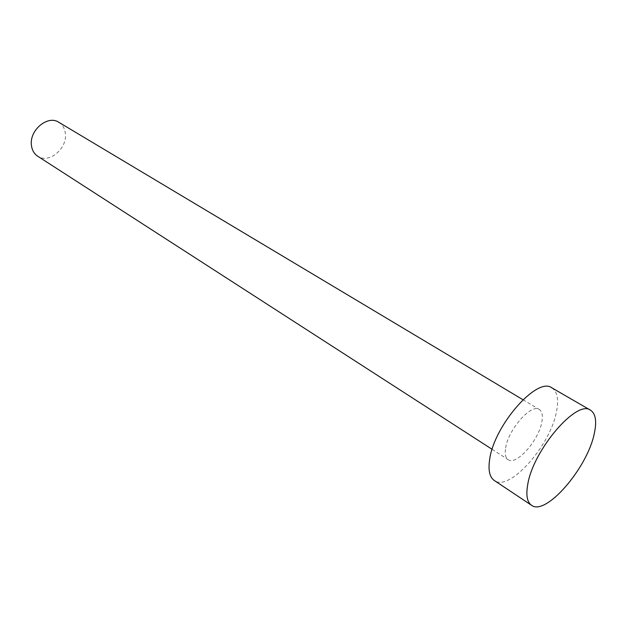 <?xml version="1.0" encoding="UTF-8"?>
<svg xmlns="http://www.w3.org/2000/svg" width="627" height="627" viewBox="0 0 627 627"><rect width="100%" height="100%" fill="white"/><g stroke="black" fill="none" stroke-linecap="round" stroke-linejoin="round"><path stroke-width="0.47" stroke-dasharray="3.13 2.35" d="M58.75 122.249C62.622 124.702 64.824 128.496 65.373 133.653C67.402 148.701 48.694 164.117 37.667 156.194M505.644 447.929C508.231 429.456 531.43 403.216 539.306 409.494C542.167 411.406 543.013 415.56 541.838 421.94C538.82 440.397 516.217 465.963 508.152 459.662C505.511 457.828 504.672 453.917 505.644 447.929M551.838 387.831C557.301 391.452 558.861 399.305 556.525 411.398C550.655 445.421 509.351 492.179 494.288 480.486M522.949 399.712L539.306 409.494M492.132 449.332L508.152 459.662"/><path stroke-width="0.94" d="M492.132 449.332L37.667 156.194C34.132 153.819 32.055 150.214 31.436 145.37C29.108 130.361 47.809 114.71 58.75 122.249L522.949 399.712M531.524 505.276L494.288 480.486C489.585 477.178 488.041 470.148 489.671 459.395C494.092 425.286 537.402 376.263 551.838 387.831L590.563 410.223C595.713 413.679 596.943 421.516 594.247 433.735C587.342 468.071 545.741 516.421 531.524 505.276C527.072 502.133 525.826 495.134 527.777 484.279C533.248 449.857 577.02 399.054 590.563 410.223"/></g></svg>
